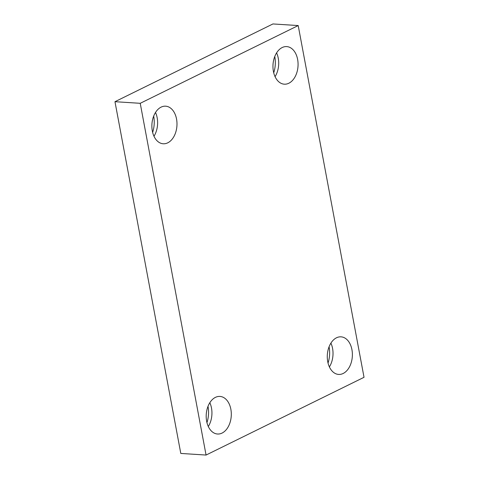 <?xml version="1.0" encoding="UTF-8"?>
<svg xmlns="http://www.w3.org/2000/svg" width="479" height="479" viewBox="0 0 479 479"><rect width="100%" height="100%" fill="white"/><g stroke="black" fill="none" stroke-linecap="round" stroke-linejoin="round"><path stroke-width="0.72" d="M298.201 25.561L364.028 377.302L206.06 455.05L140.227 103.308L298.201 25.561L272.94 23.95L114.972 101.698L140.227 103.308M114.972 101.698L180.799 453.439L206.06 455.05M161.088 107.134A18.831 12.526 -86.3 0 1 165.632 106.182A18.831 12.526 -86.3 0 1 176.943 122.355A18.831 12.526 -86.3 0 1 167.77 142.82A18.831 12.526 -86.3 0 1 163.231 143.772A18.831 12.526 -86.3 0 1 151.915 127.606A18.831 12.526 -86.3 0 1 161.088 107.134M215.406 397.378A18.831 12.526 -86.3 0 1 219.945 396.426A18.831 12.526 -86.3 0 1 231.261 412.599A18.831 12.526 -86.3 0 1 222.088 433.064A18.831 12.526 -86.3 0 1 217.55 434.016A18.831 12.526 -86.3 0 1 206.233 417.85A18.831 12.526 -86.3 0 1 215.406 397.378M336.492 337.791A18.831 12.526 -86.3 0 1 341.03 336.839A18.831 12.526 -86.3 0 1 352.34 353.011A18.831 12.526 -86.3 0 1 343.168 373.476A18.831 12.526 -86.3 0 1 338.629 374.428A18.831 12.526 -86.3 0 1 327.319 358.256A18.831 12.526 -86.3 0 1 336.492 337.791M282.173 47.547A18.831 12.526 -86.3 0 1 286.711 46.595A18.831 12.526 -86.3 0 1 298.028 62.767A18.831 12.526 -86.3 0 1 288.849 83.232A18.831 12.526 -86.3 0 1 284.31 84.184A18.831 12.526 -86.3 0 1 273 68.012A18.831 12.526 -86.3 0 1 282.173 47.547M152.639 132.402A22.597 15.035 93.7 0 0 153.681 116.116M206.958 422.646A22.597 15.035 93.7 0 0 208 406.36M328.043 363.058A22.597 15.035 93.7 0 0 329.079 346.772M273.725 72.814A22.597 15.035 93.7 0 0 274.766 56.528M275.072 76.664A18.831 12.526 93.7 0 0 276.587 52.882M329.39 366.908A18.831 12.526 93.7 0 0 330.905 343.126M208.305 426.496A18.831 12.526 93.7 0 0 209.826 402.713M153.987 136.252A18.831 12.526 93.7 0 0 155.507 112.469"/></g></svg>
